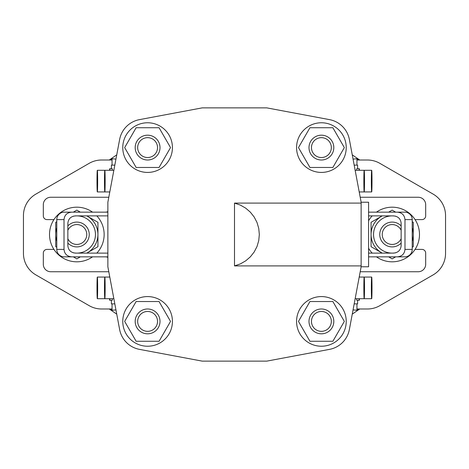 <?xml version="1.0" encoding="UTF-8"?>
<svg xmlns="http://www.w3.org/2000/svg" width="469" height="469" viewBox="0 0 469 469"><rect width="100%" height="100%" fill="white"/><g stroke="black" fill="none" stroke-linecap="round" stroke-linejoin="round"><path stroke-width="0.7" d="M321.406 137.663A9.931 9.931 0 0 1 330.006 152.566A9.931 9.931 0 0 1 312.8 152.566A9.931 9.931 0 0 1 321.406 137.663M321.406 135.183A12.417 12.417 0 0 1 332.152 153.803A12.417 12.417 0 0 1 310.654 153.803A12.417 12.417 0 0 1 321.406 135.183M104.921 176.543L104.886 186.328L104.921 176.543M97.218 292.457L97.253 282.672L97.405 292.457M97.476 287.251L97.153 287.251M395.672 212.152L392.166 210.13L388.66 212.152M412.222 241.078A21.105 21.105 0 0 0 412.222 227.922A21.105 21.105 0 0 1 412.222 241.078A21.105 21.105 0 0 0 413.271 234.5L413.271 222.318L412.222 221.708M363.856 181.116A10.828 0.322 90 0 0 364.184 191.944A10.828 0.322 90 0 0 364.507 181.116A10.828 0.322 90 0 0 364.184 170.294A10.828 0.322 90 0 0 363.856 181.116M359.453 170.294A12.417 0.369 90 0 0 359.272 168.699L356.786 168.699A12.417 0.369 90 0 0 356.604 170.294M359.383 192.917A12.417 0.369 90 0 0 359.453 191.944M359.272 168.699A12.417 0.369 90 0 0 359.09 170.294M371.354 287.884A10.828 0.322 90 0 0 371.677 298.706A10.828 0.322 90 0 0 372.005 287.884A10.828 0.322 90 0 0 371.677 277.056A10.828 0.322 90 0 0 371.354 287.884M360.198 271.744L418.237 271.744A7.451 7.451 0 0 0 425.688 264.293L425.688 253.119A3.723 3.723 0 0 0 421.959 249.397L415.059 249.397M364.284 185.695L364.249 175.904L364.102 185.695M364.032 180.483L364.349 180.483M357.607 300.301L357.607 303.877L354.171 303.877M356.604 298.706A12.417 0.369 90 0 0 356.786 300.301L359.272 300.301A12.417 0.369 90 0 0 359.453 298.706M357.607 168.699L357.607 165.123L354.171 165.123M80.34 256.848L76.834 258.87L73.328 256.848M56.778 247.292L55.729 246.682L55.729 222.318L56.778 221.708M53.941 249.397L47.041 249.397A3.723 3.723 0 0 0 43.312 253.119L43.312 264.293A7.451 7.451 0 0 0 50.763 271.744L108.802 271.744M73.328 212.152L76.834 210.13L80.34 212.152M92.54 256.848A27.313 27.313 0 0 1 53.941 219.603A27.313 27.313 0 0 1 92.54 212.152M96.813 215.881A27.313 27.313 0 0 1 96.813 253.119M97.646 181.116A10.828 0.322 90 0 1 97.323 191.944A10.828 0.322 90 0 1 96.995 181.116A10.828 0.322 90 0 1 97.323 170.294A10.828 0.322 90 0 1 97.646 181.116M97.646 287.884A10.828 0.322 90 0 1 97.323 298.706A10.828 0.322 90 0 1 96.995 287.884A10.828 0.322 90 0 1 97.323 277.056A10.828 0.322 90 0 1 97.646 287.884M114.829 303.877L111.393 303.877L111.393 300.301M111.393 168.699L111.393 165.123L114.829 165.123M86.788 215.881L97.939 222.318L97.939 246.682L86.788 253.119M382.212 215.881L381.614 216.221A21.105 21.105 0 0 0 371.061 234.5L371.061 246.682L382.212 253.119M388.66 256.848L392.166 258.87L395.672 256.848M381.614 216.221L371.061 222.318L371.061 234.5M363.856 287.884A10.828 0.322 90 0 0 364.184 298.706A10.828 0.322 90 0 0 364.507 287.884A10.828 0.322 90 0 0 364.184 277.056A10.828 0.322 90 0 0 363.856 287.884M359.09 298.706A12.417 0.369 90 0 0 359.272 300.301M359.453 277.056A12.417 0.369 90 0 0 359.383 276.083M353.046 159.114L356.944 158.727A18.625 18.625 -134.6 0 1 358.21 160.011L367.426 160.011A24.828 24.828 0 0 1 379.843 163.341L433.133 194.107A24.828 24.828 0 0 1 445.55 215.611L445.55 253.389A24.828 24.828 0 0 1 433.133 274.893L379.843 305.659A24.828 24.828 0 0 1 367.426 308.989L356.944 308.989L356.944 303.877M376.46 256.848A27.313 27.313 0 0 0 415.059 219.603L421.959 219.603A3.723 3.723 0 0 0 425.688 215.881L425.688 204.707A7.451 7.451 0 0 0 418.237 197.256L360.198 197.256M371.847 287.251L371.577 283.305L371.612 293.096L371.847 287.251L371.524 287.251M97.218 185.695L97.253 175.904L97.405 185.695M97.476 180.483L97.153 180.483M364.349 287.251L364.079 283.305L364.114 293.096L364.349 287.251L364.032 287.251M371.747 175.904L371.612 186.328L371.747 175.904M412.222 247.292L413.271 246.682L413.271 234.5M112.056 308.989L110.79 308.989A18.625 18.625 -134.6 0 0 112.056 310.273L112.056 303.877M115.954 159.114L112.056 158.727A18.625 18.625 -45.4 0 0 110.79 160.011L101.574 160.011A24.828 24.828 0 0 0 89.157 163.341L35.867 194.107A24.828 24.828 0 0 0 23.45 215.611L23.45 253.389A24.828 24.828 0 0 0 35.867 274.893L89.157 305.659A24.828 24.828 0 0 0 101.574 308.989L110.79 308.989M108.802 197.256L50.763 197.256A7.451 7.451 0 0 0 43.312 204.707L43.312 215.881A3.723 3.723 0 0 0 47.041 219.603L53.941 219.603M105.144 181.116A10.828 0.322 90 0 1 104.816 191.944A10.828 0.322 90 0 1 104.493 181.116A10.828 0.322 90 0 1 104.816 170.294A10.828 0.322 90 0 1 105.144 181.116M109.547 170.294A12.417 0.369 90 0 1 109.728 168.699L112.214 168.699A12.417 0.369 90 0 1 112.396 170.294M109.617 192.917A12.417 0.369 90 0 1 109.547 191.944M109.728 168.699A12.417 0.369 90 0 1 109.91 170.294M67.853 238.739A9.931 9.931 0 0 0 86.659 235.954A9.931 9.931 0 0 0 67.853 230.261M202.221 361.13L266.779 361.13L329.537 349.364A24.828 24.828 0 0 0 349.364 329.537L361.13 266.779L368.581 266.779L368.581 202.221L361.13 202.221L349.364 139.463A24.828 24.828 0 0 0 329.537 119.636L266.779 107.87L202.221 107.87L139.463 119.636A24.828 24.828 0 0 0 119.636 139.463L107.87 202.221L107.87 266.779L119.636 329.537A24.828 24.828 0 0 0 139.463 349.364L202.221 361.13M109.265 308.989L116.752 314.154M112.056 310.273L115.954 309.886M352.248 314.154L359.735 308.989M353.046 309.886L356.944 310.273A18.625 18.625 -45.4 0 0 358.21 308.989M109.265 160.011L116.752 154.846M352.248 154.846L359.735 160.011M112.056 165.123L112.056 160.011L110.79 160.011M358.21 160.011L356.944 160.011L356.944 165.123M356.944 310.273L356.944 308.989M381.614 252.779A21.105 21.105 0 0 0 382.235 253.119A21.105 21.105 0 0 1 382.235 215.881A21.105 21.105 0 0 0 382.235 253.119M87.386 216.221A21.105 21.105 0 0 1 87.386 252.779M104.968 180.483L104.651 180.483M104.751 282.672L104.886 293.096L104.751 282.672M104.968 287.251L104.651 287.251M371.354 181.116A10.828 0.322 90 0 0 371.677 191.944A10.828 0.322 90 0 0 372.005 181.116A10.828 0.322 90 0 0 371.677 170.294A10.828 0.322 90 0 0 371.354 181.116M371.524 180.483L371.847 180.483M112.396 298.706A12.417 0.369 90 0 1 112.214 300.301L109.728 300.301A12.417 0.369 90 0 1 109.547 298.706M401.147 230.261A9.931 9.931 0 0 0 382.341 235.954A9.931 9.931 0 0 0 401.147 238.739M109.91 298.706A12.417 0.369 90 0 1 109.728 300.301M109.547 277.056A12.417 0.369 90 0 1 109.617 276.083M356.944 158.727L356.944 160.011M415.059 219.603A27.313 27.313 0 0 0 376.46 212.152M372.187 215.881A27.313 27.313 0 0 0 368.581 220.729M368.581 248.271A27.313 27.313 0 0 0 372.187 253.119M112.056 160.011L112.056 158.727M105.144 287.884A10.828 0.322 90 0 1 104.816 298.706A10.828 0.322 90 0 1 104.493 287.884A10.828 0.322 90 0 1 104.816 277.056A10.828 0.322 90 0 1 105.144 287.884M368.581 215.881L393.479 215.881C398.128 216.326 400.684 218.812 401.147 223.326L401.147 245.674C400.684 250.188 398.128 252.674 393.479 253.119L368.581 253.119M107.87 253.119L75.521 253.119C70.872 252.674 68.316 250.188 67.853 245.674L67.853 223.326C68.316 218.812 70.872 216.326 75.521 215.881L107.87 215.881M105.173 256.848A7.451 7.445 -90 0 1 107.87 257.352M64.019 249.397C64.482 253.911 67.038 256.396 71.687 256.848L64.224 256.848A7.451 7.445 -90 0 1 56.778 249.397L56.778 219.603A7.451 7.445 -90 0 1 64.224 212.152L71.687 212.152C67.038 212.604 64.482 215.089 64.019 219.603L64.019 249.397L56.778 249.397M107.87 211.648A7.451 7.445 -90 0 1 105.173 212.152M404.981 249.397C404.518 253.911 401.962 256.396 397.313 256.848L404.776 256.848A7.451 7.445 90 0 0 412.222 249.397L404.981 249.397L404.981 219.603L412.222 219.603L412.222 249.397M404.981 219.603C404.518 215.089 401.962 212.604 397.313 212.152L404.776 212.152A7.451 7.445 90 0 1 412.222 219.603M397.313 212.152L368.581 212.152M368.581 256.848L397.313 256.848M361.13 203.095L234.5 203.095L234.5 265.905L361.13 265.905L361.13 202.221M361.13 266.779L361.13 265.905M71.687 256.848L107.87 256.848M107.87 212.152L71.687 212.152M147.594 137.663A9.931 9.931 0 0 1 156.2 152.566A9.931 9.931 0 0 1 138.994 152.566A9.931 9.931 0 0 1 147.594 137.663M147.594 135.183A12.417 12.417 0 0 1 158.346 153.803A12.417 12.417 0 0 1 136.848 153.803A12.417 12.417 0 0 1 147.594 135.183M136.127 167.462L124.66 147.594L136.127 127.732L159.067 127.732L170.534 147.594L159.067 167.462L136.127 167.462M147.594 311.469A9.931 9.931 0 0 1 156.2 326.371A9.931 9.931 0 0 1 138.994 326.371A9.931 9.931 0 0 1 147.594 311.469M147.594 308.989A12.417 12.417 0 0 1 158.346 327.608A12.417 12.417 0 0 1 136.848 327.608A12.417 12.417 0 0 1 147.594 308.989M136.127 341.268L124.66 321.406L136.127 301.538L159.067 301.538L170.534 321.406L159.067 341.268L136.127 341.268M321.406 311.469A9.931 9.931 0 0 1 330.006 326.371A9.931 9.931 0 0 1 312.8 326.371A9.931 9.931 0 0 1 321.406 311.469M321.406 308.989A12.417 12.417 0 0 1 332.152 327.608A12.417 12.417 0 0 1 310.654 327.608A12.417 12.417 0 0 1 321.406 308.989M332.873 341.268L309.933 341.268L298.466 321.406L309.933 301.538L332.873 301.538L344.34 321.406L332.873 341.268M309.933 167.462L298.466 147.594L309.933 127.732L332.873 127.732L344.34 147.594L332.873 167.462L309.933 167.462M234.5 203.095L240.333 205.082L245.68 208.136L250.346 212.158L254.169 216.989L257 222.458L258.741 228.368L259.328 234.5L258.741 240.632L257 246.542L254.169 252.011L250.346 256.842L245.68 260.864L240.333 263.918L234.5 265.905M296.572 321.406A24.828 24.828 0 0 1 333.817 299.902A24.828 24.828 0 0 1 333.817 342.903A24.828 24.828 0 0 1 296.572 321.406M122.767 321.406A24.828 24.828 0 0 1 160.011 299.902A24.828 24.828 0 0 1 160.011 342.903A24.828 24.828 0 0 1 122.767 321.406M296.572 147.594A24.828 24.828 0 0 1 333.817 126.097A24.828 24.828 0 0 1 333.817 169.098A24.828 24.828 0 0 1 296.572 147.594M122.767 147.594A24.828 24.828 0 0 1 160.011 126.097A24.828 24.828 0 0 1 160.011 169.098A24.828 24.828 0 0 1 122.767 147.594M401.147 243.071A12.417 12.417 0 0 1 380.752 229.617A12.417 12.417 0 0 1 401.147 225.929M67.853 225.929A12.417 12.417 0 0 1 88.248 229.617A12.417 12.417 0 0 1 67.853 243.071M86.765 215.881A21.105 21.105 0 0 1 86.765 253.119A21.105 21.105 0 0 0 86.765 215.881M56.778 241.078A21.105 21.105 0 0 1 56.778 227.922A21.105 21.105 0 0 0 56.778 241.078M395.883 216.25A18.619 18.619 0 0 0 373.641 232.636A18.619 18.619 0 0 0 395.883 252.75M73.117 252.75A18.619 18.619 0 0 0 95.359 232.636A18.619 18.619 0 0 0 73.117 216.25M56.778 219.603L64.019 219.603M359.201 191.944L371.677 191.944M355.144 170.294L371.677 170.294M355.144 298.706L371.677 298.706M359.201 277.056L371.677 277.056M113.856 170.294L97.323 170.294M109.799 191.944L97.323 191.944M109.799 277.056L97.323 277.056M113.856 298.706L97.323 298.706"/></g></svg>
